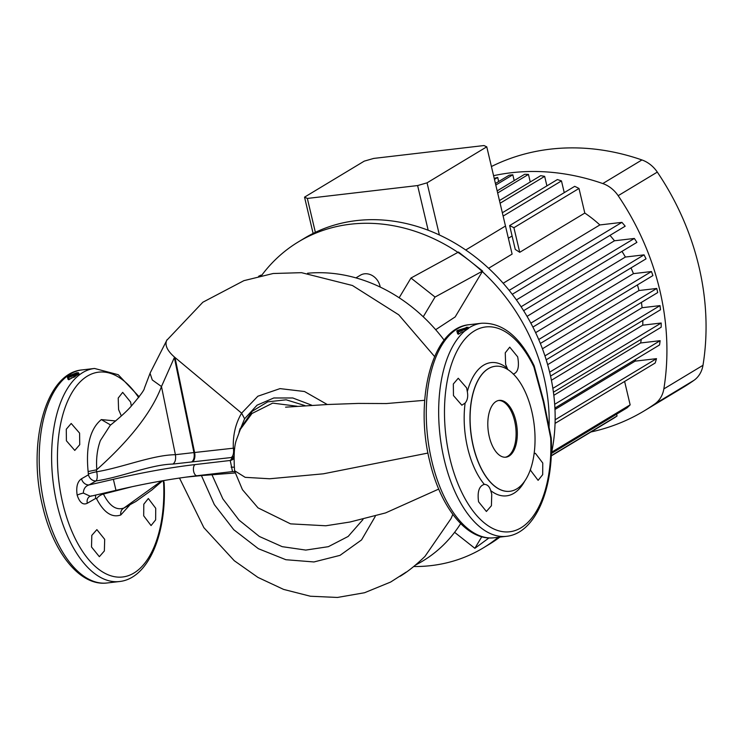 <?xml version="1.0" encoding="UTF-8"?>
<svg xmlns="http://www.w3.org/2000/svg" width="743" height="743" viewBox="0 0 743 743"><rect width="100%" height="100%" fill="white"/><g stroke="black" fill="none" stroke-linecap="round" stroke-linejoin="round"><path stroke-width="1.11" d="M91.519 546.997L91.807 535.378L96.878 529.629L104.689 539.325L104.364 550.953L99.348 556.693L91.519 546.997M143.687 515.809L143.798 504.209L148.331 498.516L155.724 508.268L155.64 519.868L151.061 525.561L143.687 515.809M129.7 505.101L120.784 514.983C111.952 518.029 103.89 512.642 96.609 498.832L95.736 498.386L87.293 503.252C83.03 505.324 79.659 502.639 77.17 495.182C75.953 486.999 77.402 481.529 81.507 478.771L88.445 474.805L88.12 471.545C85.733 446.144 90.126 428.822 101.317 419.591L115.694 420.947M138.635 397.57A103.119 52.186 83.3 0 0 74.978 388.022A103.119 52.186 83.3 0 0 62.802 503.429A103.119 52.186 83.3 0 0 124.722 576.661A103.119 52.186 83.3 0 0 163.646 483.266A4.291 0.529 -2.5 0 1 164.184 483.498A4.291 4.291 0 0 0 164.11 482.848A4.291 0.659 168.8 0 1 163.646 483.266L163.135 480.675M66.406 440.775L66.285 429.213L71.198 423.473L79.585 433.113L79.742 444.685L74.774 450.416L66.406 440.775M121.35 415.959L118.583 409.588L118.211 398.053L122.688 392.369L130.61 402.056L131.335 406.105M71.477 377.834A107.261 54.285 83.3 0 0 70.399 378.865L68.068 379.394L67.186 376.46L76.724 372.754L78.442 372.698A107.261 54.285 83.3 0 0 77.272 373.395L79.055 373.525A107.261 54.285 83.3 0 0 74.56 376.98L71.133 378.159M110.633 425.005L101.317 419.591M150.049 373.302L144.393 388.18C144.513 389.796 139.972 395.973 130.759 406.709C126.561 411.455 119.716 417.659 110.233 425.312L100.398 440.525C97.194 449.227 96.005 458.923 96.813 469.622C123.589 445.8 150.355 416.126 161.472 386.527L152.296 379.97L150.049 373.302L150.402 372.494M161.472 386.527L175.394 454.697L193.932 452.571L174.364 357.55L161.472 386.527M96.813 469.622L96.302 469.873L96.72 471.786C123.004 467.375 152.343 455.05 175.394 454.697C176.082 459.23 175.264 462.35 172.933 464.059C150.244 464.616 121.787 477.173 96.051 480.925A7.151 5.888 60.1 0 1 88.445 474.805M375.252 516.422L361.553 539.929L340.006 555.365L313.945 561.959L285.888 559.72L258.388 548.705L233.794 529.75L214.328 504.59L201.427 475.576L185.88 477.145M234.723 448.4A7.867 1.913 -2.4 0 0 233.311 448.205C232.838 435.073 235.605 423.389 241.614 413.154L174.596 357.169C167.351 350.863 164.705 345.291 166.636 340.452L202.848 302.234L243.899 280.659L273.155 273.508L301.5 272.672L352.433 285.498L398.731 314.8L434.599 356.547M311.689 405.186L292.798 397.979L273.786 397.979L257.041 405.186L244.605 418.773L241.614 413.154L257.849 396.223L280.009 388.617L304.5 391.515L327.282 404.517M174.364 357.55L175.023 357.532L194.601 452.506L233.311 448.205A7.867 4.124 83.7 0 1 231.203 457.539L172.933 464.059M444.147 340.136A158.751 133.434 -121.1 0 0 307.565 273.248M415.532 565.033L416.405 564.578A158.751 133.434 -121.1 0 0 460.669 523.592M235.141 472.966L201.427 475.576A7.867 4.328 84.1 0 0 201.334 475.223M211.736 474.006A7.867 5.257 86.9 0 1 211.922 474.656L222.872 498.897L239.032 520.1L259.353 536.465L282.201 546.662L305.772 550.08L328.36 546.681L348.161 536.446L362.974 519.543M88.649 473.96A7.151 1.04 -12.2 0 1 96.72 471.786C97.556 476.309 97.342 479.356 96.051 480.925L89.123 484.9C85.464 486.043 83.541 488.773 83.346 493.083L90.284 496.259L91.705 495.832M81.507 478.771A7.151 5.888 60.1 0 0 89.123 484.9A462.583 89.392 -13.3 0 0 113.373 479.309A161.092 31.132 166.7 0 1 195.075 464.579A5.721 2.898 83.3 0 0 193.709 471.647A5.721 2.898 83.3 0 0 197.025 475.724L232.513 471.582L230.228 460.474L231.825 458.7L231.203 457.539A7.867 7.662 18.6 0 0 234.045 456.304M132.384 486.637L103.444 494.03C109.407 505.974 116.233 510.645 123.923 508.036L135.839 501.506L151.869 489.981L162.578 480.777M103.147 493.333L103.444 494.03A7.151 3.641 -27.2 0 0 96.609 498.832M161.547 480.953L123.923 508.036C121.434 509.41 120.394 511.723 120.784 514.983M241.809 426.575L252.249 411.25L267.703 401.852L286.148 399.799L304.955 405.585M244.605 418.773L239.042 432.25M297.144 406.235L272.709 403.115L251.979 413.498L240.37 429.315L236.367 440.079C234.194 446.144 233.599 456.36 234.602 470.728L245.162 477.331L269.635 478.771L323.354 473.811L427.959 453.054M234.008 457.614A7.867 7.514 -64.1 0 1 231.825 458.626M233.999 457.957A7.867 7.346 45.7 0 1 231.825 458.7M233.989 458.542A7.867 7.495 38.8 0 1 230.228 460.474L195.075 464.579M231.129 467.124L234.277 467.18M465.118 403.077C467.496 400.282 468.229 396.474 467.319 391.663L466.632 387.892L458.245 378.252L453.332 383.992L453.462 395.555L461.83 405.195L465.118 403.077A67.065 33.937 -96.7 0 0 467.653 447.992A67.065 33.937 -96.7 0 0 484.334 484.38C479.124 485.903 477.201 491.708 478.566 501.776L486.396 511.472L491.42 505.732L491.745 494.104L490.714 490.621C489.526 486.535 487.408 484.455 484.334 484.38L483.925 484.408M530.493 469.251L530.743 470.588L538.108 480.34L542.696 474.647L542.771 463.047L535.387 453.295L534.078 453.75M513.19 374.082C517.973 372.596 519.468 366.856 517.667 356.835L509.735 347.148L505.259 352.823L505.63 364.367L507.766 369.531M543.347 401.889L533.873 366.866A4.291 0.994 -15.4 0 0 534.282 366.243L543.783 401.369L543.347 401.889L550.702 438.045A4.291 0.659 168.8 0 0 551.157 437.627L543.783 401.378M468.657 328.007A107.261 54.285 83.3 0 0 464.161 331.462L461.078 332.316A107.261 54.285 83.3 0 0 460.001 333.347L457.669 333.876L456.796 330.951L457.409 330.477L468.044 327.18A107.261 54.285 83.3 0 0 466.873 327.877L468.657 328.007A0.576 0.483 -123.1 0 0 468.48 328.072L468.48 328.072A0.576 0.483 -123.1 0 0 468.35 328.211M531.756 411.176A62.923 31.847 -96.7 0 1 509.865 491.29A62.923 31.847 -96.7 0 1 473.375 446.394A62.923 31.847 -96.7 0 1 495.265 366.28A62.923 31.847 -96.7 0 1 531.756 411.176M96.302 469.873L88.12 471.545M90.024 496.315A7.151 5.888 -119.9 0 0 89.754 496.454L89.754 496.454A7.151 5.888 -119.9 0 0 87.293 503.252M95.736 495.033A7.151 5.888 -119.9 0 0 95.736 498.386M77.142 373.423L68.226 376.562L68.793 379.775M67.808 375.995L68.3 376.877L77.188 373.608M78.08 373.302L76.724 372.754M78.266 373.998L76.91 373.998A0.576 0.483 58.2 0 1 77.096 373.45L77.096 373.45A0.576 0.483 58.2 0 1 77.272 373.395M77.755 374.351L76.91 373.998M68.068 379.394A0.576 0.539 -17.2 0 1 68.681 379.552M67.186 376.46A0.576 0.557 -17.3 0 1 67.882 376.831L67.882 376.831A0.576 0.557 -17.3 0 1 67.892 376.868M467.867 328.48L466.511 328.48A0.576 0.483 58.2 0 1 466.706 327.932L466.706 327.932A0.576 0.483 58.2 0 1 466.873 327.877M466.929 327.904L466.511 328.48M466.799 328.61L467.356 328.833M466.753 327.904L457.827 331.044L466.79 328.09M467.681 327.784L466.335 327.236M457.409 330.477L458.394 334.257M460.001 333.347L458.385 334.22L457.493 331.341A0.576 0.557 162.7 0 0 457.484 331.313L457.484 331.313A0.576 0.557 162.7 0 0 456.796 330.951M461.264 332.242L459.685 333.579M458.282 334.034A0.576 0.539 162.8 0 0 457.669 333.876M77.133 375.113L76.613 374.871A105.831 53.561 -96.7 0 1 76.845 374.732M77.588 374.193L68.718 377.444L69.266 379.404M68.718 377.444L68.3 376.877M68.653 377.5A0.576 0.557 -17.4 0 1 68.022 377.258M467.189 328.675L458.32 331.926L458.868 333.886M466.734 329.595L466.223 329.353A105.831 53.561 -96.7 0 1 466.446 329.214M457.623 331.749A0.576 0.557 162.6 0 0 458.255 331.982M457.902 331.359L458.32 331.926M515.837 420.779A28.605 14.479 83.3 0 0 499.25 400.375A28.605 14.479 83.3 0 0 489.293 436.791A28.605 14.479 83.3 0 0 505.881 457.196A28.605 14.479 83.3 0 0 515.837 420.779M505.268 457.242A28.605 14.479 83.3 0 0 514.611 420.928A28.605 14.479 83.3 0 0 498.637 400.477M355.934 277.882L360.355 275.226A14.303 12.018 58.9 0 1 380.202 287.067M481.761 536.771L474.861 548.315L454.605 532.322M399.158 297.767L410.972 278.031L435.045 297.042L423.241 316.787M488.968 537.941L474.861 548.315M410.972 278.031L458.533 252.044L482.616 271.056L455.171 316.927L435.667 329.697M482.616 271.056L435.045 297.042M261.62 275.597L261.007 275.114L258.601 276.303M427.058 182.834L486.758 146.826L483.953 145.544L373.683 158.426L364.246 161.138L304.537 197.146L307.342 198.437L417.612 185.555L427.058 182.834L439.382 234.974M417.612 185.555L428.172 230.237M486.758 146.826L505.481 226.03L465.731 250.001L505.481 226.03L512.113 254.087L488.597 268.279M304.537 197.146L313.119 233.441M307.342 198.437L315.366 232.345M590.908 431.989A244.558 205.57 -121.1 0 0 644.255 410.851L683.393 387.252A244.558 205.57 -121.1 0 0 694.018 380.295A28.605 24.045 -121.1 0 0 702.98 365.305A244.558 205.57 -121.1 0 0 698.912 266.505A244.558 205.57 -121.1 0 0 657.304 172.097A28.605 24.045 -121.1 0 0 641.924 159.949A244.558 205.57 -121.1 0 0 491.42 166.534M644.255 410.851A244.558 205.57 -121.1 0 0 654.871 403.904A28.605 24.045 -121.1 0 0 663.843 388.914A244.558 205.57 -121.1 0 0 659.775 290.114A244.558 205.57 -121.1 0 0 618.167 195.697A28.605 24.045 -121.1 0 0 602.787 183.558A244.558 205.57 -121.1 0 0 493.584 175.682M498.265 537.282A178.766 150.272 58.9 0 1 483.145 547.981A178.766 150.272 58.9 0 1 431.163 565.599A178.766 150.272 58.9 0 1 413.721 566.528M261.536 275.542A178.766 150.272 58.9 0 1 298.482 241.819A178.766 150.272 58.9 0 1 350.464 224.21A178.766 150.272 58.9 0 1 482.068 271.353M298.482 241.819L304.454 238.215A178.766 150.272 58.9 0 1 356.436 220.606A178.766 150.272 58.9 0 1 551.287 454.094M482.3 271.576A178.766 150.272 58.9 0 1 549.077 427.206M499.909 537.087A178.766 150.272 58.9 0 1 489.108 544.378L483.145 547.981M635.841 359.25A114.413 96.172 58.9 0 1 635.079 361.154L554.984 409.467M641.32 339.198A114.413 96.172 58.9 0 1 640.624 342.969L553.823 395.313M642.825 320.428A114.413 96.172 58.9 0 1 642.751 325.174L551.427 380.258M641.404 302.401A114.413 96.172 58.9 0 1 642.101 307.713L547.656 364.674M637.42 284.922A114.413 96.172 58.9 0 1 638.98 290.532L542.427 348.773M630.983 267.917A114.413 96.172 58.9 0 1 633.454 273.638L535.619 332.65M621.965 251.375A114.413 96.172 58.9 0 1 625.392 257.041L527.047 316.36M609.984 235.364A114.413 96.172 58.9 0 1 614.461 240.778L516.404 299.921M584.806 213.065L578.992 188.462L513.915 227.711L519.729 252.314L584.806 213.065A114.413 96.172 58.9 0 1 599.852 224.943L503.178 283.25M519.729 252.314A114.413 96.172 -121.1 0 0 515.27 249.462L509.633 225.593L574.71 186.335A135.152 113.605 58.9 0 1 578.992 188.462M508.37 238.252L512.094 236.005M599.852 224.943L621.919 222.361L509.169 290.374M512.252 294.302L625.179 226.197A135.152 113.605 58.9 0 0 621.919 222.361M614.461 240.778L634.336 238.457L521.094 306.757M523.611 310.695L636.9 242.367A135.152 113.605 58.9 0 0 634.336 238.457M625.392 257.041L644.051 254.858L530.836 323.149M532.889 327.078L646.029 258.843A135.152 113.605 58.9 0 0 644.051 254.858M633.454 273.638L651.453 271.539L538.721 339.532M540.365 343.461L652.911 275.579A135.152 113.605 58.9 0 0 651.453 271.539M638.98 290.532L656.747 288.46L544.944 355.888M546.207 359.807L657.722 292.556A135.152 113.605 58.9 0 0 656.747 288.46M642.101 307.713L660.016 305.624L549.634 372.187M550.544 376.088L660.49 309.775A135.152 113.605 58.9 0 0 660.016 305.624M642.751 325.174L661.196 323.019L552.866 388.366M553.424 392.211L661.159 327.236A135.152 113.605 58.9 0 0 661.196 323.019M640.624 342.969L660.137 340.684L554.677 404.294M554.91 408.065L659.524 344.966A135.152 113.605 58.9 0 0 660.137 340.684M635.079 361.154L656.496 358.655L555.142 419.786M555.058 423.399L655.168 363.021A135.152 113.605 58.9 0 0 656.496 358.655M624.612 381.447L630.148 404.861L551.696 452.171M551.427 453.471L627.073 407.842A135.152 113.605 58.9 0 0 630.148 404.861M616.606 414.157L617.043 415.996L551.222 455.691M551.213 455.933L613.783 418.198A135.152 113.605 58.9 0 0 617.043 415.996M494.457 179.388L497.699 177.438L498.664 181.533M495.795 185.053L512.809 174.791A135.152 113.605 58.9 0 0 509.131 175.218L495.423 183.484M514.184 180.605L512.809 174.791M497.671 192.976L528.459 174.41A135.152 113.605 58.9 0 0 524.651 174.289L497.169 190.867M530.251 181.989L528.459 174.41M500.095 203.248L544.656 176.37A135.152 113.605 58.9 0 0 540.718 175.673L499.463 200.554M546.904 185.88L544.656 176.37M503.132 216.092L561.467 180.911A135.152 113.605 58.9 0 0 557.371 179.565L502.342 212.758M564.243 192.651L561.467 180.911M494.225 178.394A135.152 113.605 58.9 0 1 497.699 177.438M513.915 227.711A135.152 113.605 -121.1 0 0 509.633 225.593M164.184 483.498C166.701 534.106 148.386 578.565 119.409 581.537A107.261 54.285 -96.7 0 1 57.211 505.017A107.261 54.285 -96.7 0 1 94.519 368.463L82.111 369.912A107.261 54.285 83.3 0 0 44.803 506.466A107.261 54.285 83.3 0 0 107.011 582.986C79.807 586.468 53.199 552.207 42.62 506.252C27.185 444.407 45.202 372.986 82.111 369.912M191.648 461.923A7.867 4.3 -95.9 0 0 193.932 452.571L194.601 452.506A7.867 4.124 -96.3 0 1 192.493 461.84M113.373 479.309L115.954 490.231M431.859 461.245A107.261 54.285 83.3 0 0 494.058 537.774C466.855 541.248 440.255 506.986 429.668 461.031C414.232 399.186 432.25 327.765 469.167 324.7A107.261 54.285 83.3 0 0 431.859 461.245M534.282 366.243A4.291 4.291 0 0 0 534.022 365.528A4.291 2.08 -25.6 0 1 533.873 366.866A103.119 52.186 83.3 0 0 466.01 337.879A103.119 52.186 83.3 0 0 449.849 458.208A103.119 52.186 83.3 0 0 511.769 531.44A103.119 52.186 83.3 0 0 550.702 438.045A4.291 0.529 177.5 0 1 551.241 438.277A4.291 4.291 0 0 0 551.157 437.627M467.319 391.663A67.065 33.937 -96.7 0 1 506.819 367.841M494.058 537.774L506.466 536.325A107.261 54.285 -96.7 0 1 444.258 459.796A107.261 54.285 -96.7 0 1 481.566 323.251L469.167 324.7M524.864 480.832A67.065 33.937 -96.7 0 1 490.714 490.621M495.2 366.29A62.923 31.847 83.3 0 0 495.135 366.299A62.923 31.847 83.3 0 0 473.254 446.404A62.923 31.847 83.3 0 0 509.744 491.299A62.923 31.847 83.3 0 0 509.8 491.29M83.346 493.083A7.151 1.384 -13.3 0 0 77.17 495.182M78.405 373.905L78.554 373.274M77.188 374.119L77.328 373.423M468.155 327.756L468.006 328.387M468.387 328.508L463.938 331.554L461.468 332.214M702.98 365.305L663.843 388.914M641.924 159.949L602.787 183.558M657.304 172.097L618.167 195.697M694.018 380.295L654.871 403.904M119.409 581.537L107.011 582.986M139.192 396.808L118.239 374.713L94.519 368.463M164.11 482.848L163.655 480.582M179.5 478.055L203.861 527.651L234.259 560.705L257.96 577.413L283.612 589.413L310.379 596.23L337.406 597.456L364.534 592.738L390.623 582.057L406.207 572.082L400.078 576.308C407.498 571.859 415.792 565.237 424.95 556.433L451.001 518.633L452.831 514.416M150.337 372.624L167.129 339.635M89.754 496.454L115.982 490.343C144.718 483.582 171.735 478.715 197.025 475.724M240.128 428.562L239.032 432.277M424.699 400.301L386.434 403.551L358.256 403.421L327.7 404.498L285.591 407.173M438.732 489.08L385.561 512.921L349.962 522.023L325.805 525.775L290.559 523.861L258.025 507.868L242.45 489.683L234.695 471.276M232.513 471.582L234.807 471.712M506.466 536.325C535.434 533.344 553.758 488.885 551.241 438.277M534.022 365.528C519.831 336.468 502.352 322.378 481.566 323.251M78.786 374.026L68.783 379.738L67.892 376.859M78.164 373.227L77.096 373.45L76.789 374.806M467.765 327.709L466.706 327.932L466.372 329.307"/></g></svg>
